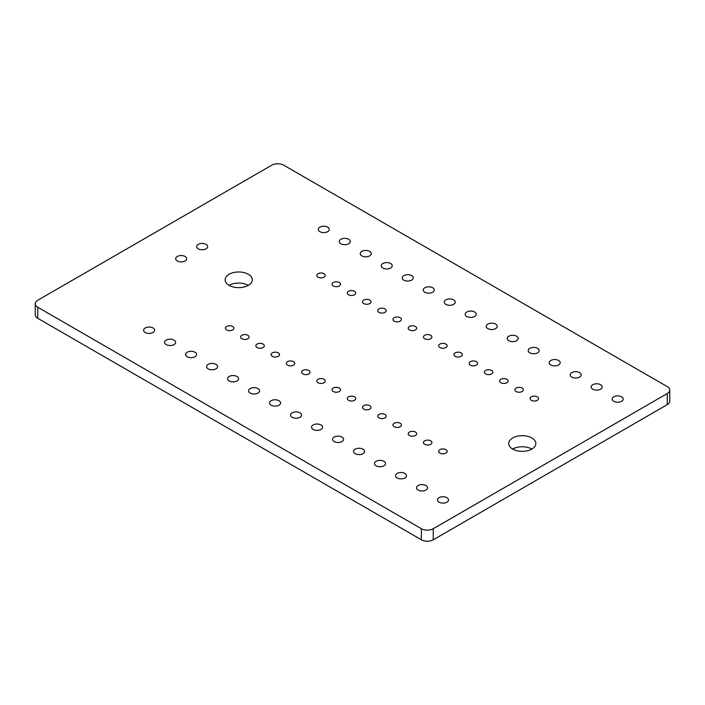 <?xml version="1.0" encoding="UTF-8"?>
<svg xmlns="http://www.w3.org/2000/svg" width="705" height="705" viewBox="0 0 705 705"><rect width="100%" height="100%" fill="white"/><g stroke="black" fill="none" stroke-linecap="round" stroke-linejoin="round"><path stroke-width="1.06" d="M433.258 539.792A8.407 4.856 0 0 1 421.37 539.792L421.37 528.715L37.744 307.23A8.504 4.909 0 0 1 35.25 303.749A8.504 4.909 0 0 1 37.744 300.277L271.725 165.208A8.504 4.909 0 0 1 283.762 165.208L667.256 386.613A8.504 4.909 0 0 1 669.75 390.085L669.75 401.171A8.504 4.909 0 0 1 667.256 404.644L433.258 539.792L433.258 528.715L667.256 393.557A8.504 4.909 0 0 0 669.75 390.085M35.25 303.749L35.25 314.835A8.504 4.909 0 0 0 37.744 318.308L37.744 307.23M421.37 539.792L37.744 318.308M248.31 285.349A13.571 7.834 0 0 0 229.116 285.349A13.571 7.834 0 0 0 243.912 287.05A13.571 7.834 0 0 0 252.284 279.814A13.571 7.834 0 0 0 238.713 271.971A13.571 7.834 0 0 0 225.142 279.814A13.571 7.834 0 0 0 229.116 285.349M531.87 449.067A13.571 7.834 0 0 0 512.676 449.067A13.571 7.834 0 0 0 527.472 450.759A13.571 7.834 0 0 0 535.844 443.524A13.571 7.834 0 0 0 522.273 435.69A13.571 7.834 0 0 0 508.702 443.524A13.571 7.834 0 0 0 512.676 449.067M421.37 528.715A8.407 4.856 0 0 0 433.258 528.715M145.212 332.487A5.517 3.181 0 0 0 151.222 333.174A5.517 3.181 0 0 0 154.624 330.24A5.517 3.181 0 0 0 149.107 327.05A5.517 3.181 0 0 0 143.591 330.24A5.517 3.181 0 0 0 145.212 332.487M166.204 344.604A5.517 3.181 0 0 0 172.214 345.3A5.517 3.181 0 0 0 175.615 342.357A5.517 3.181 0 0 0 170.099 339.175A5.517 3.181 0 0 0 164.591 342.357A5.517 3.181 0 0 0 166.204 344.604M177.29 260.973A5.517 3.181 0 0 0 183.3 261.661A5.517 3.181 0 0 0 186.702 258.717A5.517 3.181 0 0 0 181.185 255.536A5.517 3.181 0 0 0 175.677 258.717A5.517 3.181 0 0 0 177.29 260.973M187.195 356.73A5.517 3.181 0 0 0 193.205 357.417A5.517 3.181 0 0 0 196.607 354.474A5.517 3.181 0 0 0 191.09 351.293A5.517 3.181 0 0 0 185.582 354.474A5.517 3.181 0 0 0 187.195 356.73M208.186 368.847A5.517 3.181 0 0 0 214.197 369.535A5.517 3.181 0 0 0 217.598 366.6A5.517 3.181 0 0 0 212.09 363.41A5.517 3.181 0 0 0 206.574 366.6A5.517 3.181 0 0 0 208.186 368.847M229.178 380.964A5.517 3.181 0 0 0 235.188 381.661A5.517 3.181 0 0 0 238.59 378.717A5.517 3.181 0 0 0 233.082 375.536A5.517 3.181 0 0 0 227.565 378.717A5.517 3.181 0 0 0 229.178 380.964M250.178 393.09A5.517 3.181 0 0 0 256.179 393.778A5.517 3.181 0 0 0 259.59 390.834A5.517 3.181 0 0 0 254.073 387.653A5.517 3.181 0 0 0 248.557 390.834A5.517 3.181 0 0 0 250.178 393.09M226.622 329.949A4.239 2.45 0 0 0 231.249 330.478A4.239 2.45 0 0 0 233.866 328.213A4.239 2.45 0 0 0 229.618 325.763A4.239 2.45 0 0 0 225.38 328.213A4.239 2.45 0 0 0 226.622 329.949M241.859 338.744A4.239 2.45 0 0 0 246.477 339.272A4.239 2.45 0 0 0 249.094 337.008A4.239 2.45 0 0 0 244.855 334.567A4.239 2.45 0 0 0 240.617 337.008A4.239 2.45 0 0 0 241.859 338.744M257.096 347.539A4.239 2.45 0 0 0 261.714 348.067A4.239 2.45 0 0 0 264.331 345.811A4.239 2.45 0 0 0 260.092 343.361A4.239 2.45 0 0 0 255.853 345.811A4.239 2.45 0 0 0 257.096 347.539M272.324 356.333A4.239 2.45 0 0 0 276.95 356.862A4.239 2.45 0 0 0 279.568 354.606A4.239 2.45 0 0 0 275.329 352.156A4.239 2.45 0 0 0 271.081 354.606A4.239 2.45 0 0 0 272.324 356.333M287.561 365.128A4.239 2.45 0 0 0 292.187 365.657A4.239 2.45 0 0 0 294.805 363.401A4.239 2.45 0 0 0 290.566 360.951A4.239 2.45 0 0 0 286.318 363.401A4.239 2.45 0 0 0 287.561 365.128M302.798 373.923A4.239 2.45 0 0 0 307.415 374.461A4.239 2.45 0 0 0 310.041 372.196A4.239 2.45 0 0 0 305.794 369.746A4.239 2.45 0 0 0 301.555 372.196A4.239 2.45 0 0 0 302.798 373.923M198.281 248.847A5.517 3.181 0 0 0 204.291 249.544A5.517 3.181 0 0 0 207.693 246.6A5.517 3.181 0 0 0 202.185 243.419A5.517 3.181 0 0 0 196.669 246.6A5.517 3.181 0 0 0 198.281 248.847M319.867 231.645A5.517 3.181 0 0 0 325.877 232.342A5.517 3.181 0 0 0 329.279 229.398A5.517 3.181 0 0 0 323.771 226.217A5.517 3.181 0 0 0 318.255 229.398A5.517 3.181 0 0 0 319.867 231.645M340.868 243.771A5.517 3.181 0 0 0 346.869 244.459A5.517 3.181 0 0 0 350.279 241.515A5.517 3.181 0 0 0 344.763 238.334A5.517 3.181 0 0 0 339.246 241.515A5.517 3.181 0 0 0 340.868 243.771M318.034 277.171A4.239 2.45 0 0 0 322.652 277.7A4.239 2.45 0 0 0 325.269 275.443A4.239 2.45 0 0 0 321.031 272.994A4.239 2.45 0 0 0 316.792 275.443A4.239 2.45 0 0 0 318.034 277.171M333.271 285.966A4.239 2.45 0 0 0 337.889 286.503A4.239 2.45 0 0 0 340.506 284.238A4.239 2.45 0 0 0 336.267 281.788A4.239 2.45 0 0 0 332.029 284.238A4.239 2.45 0 0 0 333.271 285.966M348.499 294.761A4.239 2.45 0 0 0 353.126 295.298A4.239 2.45 0 0 0 355.743 293.033A4.239 2.45 0 0 0 351.504 290.583A4.239 2.45 0 0 0 347.257 293.033A4.239 2.45 0 0 0 348.499 294.761M361.859 255.889A5.517 3.181 0 0 0 367.869 256.576A5.517 3.181 0 0 0 371.271 253.633A5.517 3.181 0 0 0 365.754 250.451A5.517 3.181 0 0 0 360.237 253.633A5.517 3.181 0 0 0 361.859 255.889M382.85 268.006A5.517 3.181 0 0 0 388.86 268.702A5.517 3.181 0 0 0 392.262 265.759A5.517 3.181 0 0 0 386.745 262.577A5.517 3.181 0 0 0 381.238 265.759A5.517 3.181 0 0 0 382.85 268.006M363.736 303.555A4.239 2.45 0 0 0 368.363 304.093A4.239 2.45 0 0 0 370.98 301.828A4.239 2.45 0 0 0 366.732 299.378A4.239 2.45 0 0 0 362.493 301.828A4.239 2.45 0 0 0 363.736 303.555M378.973 312.359A4.239 2.45 0 0 0 383.59 312.888A4.239 2.45 0 0 0 386.208 310.623A4.239 2.45 0 0 0 381.969 308.173A4.239 2.45 0 0 0 377.73 310.623A4.239 2.45 0 0 0 378.973 312.359M394.21 321.154A4.239 2.45 0 0 0 398.827 321.683A4.239 2.45 0 0 0 401.445 319.418A4.239 2.45 0 0 0 397.206 316.968A4.239 2.45 0 0 0 392.967 319.418A4.239 2.45 0 0 0 394.21 321.154M403.842 280.132A5.517 3.181 0 0 0 409.852 280.819A5.517 3.181 0 0 0 413.253 277.876A5.517 3.181 0 0 0 407.737 274.694A5.517 3.181 0 0 0 402.229 277.876A5.517 3.181 0 0 0 403.842 280.132M424.833 292.249A5.517 3.181 0 0 0 430.843 292.936A5.517 3.181 0 0 0 434.245 289.993A5.517 3.181 0 0 0 428.737 286.812A5.517 3.181 0 0 0 423.22 289.993A5.517 3.181 0 0 0 424.833 292.249M271.169 405.208A5.517 3.181 0 0 0 277.18 405.895A5.517 3.181 0 0 0 280.581 402.96A5.517 3.181 0 0 0 275.065 399.77A5.517 3.181 0 0 0 269.557 402.96A5.517 3.181 0 0 0 271.169 405.208M292.161 417.325A5.517 3.181 0 0 0 298.171 418.021A5.517 3.181 0 0 0 301.573 415.078A5.517 3.181 0 0 0 296.056 411.896A5.517 3.181 0 0 0 290.548 415.078A5.517 3.181 0 0 0 292.161 417.325M313.152 429.451A5.517 3.181 0 0 0 319.162 430.138A5.517 3.181 0 0 0 322.564 427.195A5.517 3.181 0 0 0 317.056 424.013A5.517 3.181 0 0 0 311.539 427.195A5.517 3.181 0 0 0 313.152 429.451M334.144 441.568A5.517 3.181 0 0 0 340.154 442.255A5.517 3.181 0 0 0 343.555 439.321A5.517 3.181 0 0 0 338.048 436.131A5.517 3.181 0 0 0 332.531 439.321A5.517 3.181 0 0 0 334.144 441.568M355.135 453.685A5.517 3.181 0 0 0 361.145 454.381A5.517 3.181 0 0 0 364.555 451.438A5.517 3.181 0 0 0 359.039 448.257A5.517 3.181 0 0 0 353.522 451.438A5.517 3.181 0 0 0 355.135 453.685M318.034 382.718A4.239 2.45 0 0 0 322.652 383.256A4.239 2.45 0 0 0 325.269 380.991A4.239 2.45 0 0 0 321.031 378.541A4.239 2.45 0 0 0 316.792 380.991A4.239 2.45 0 0 0 318.034 382.718M333.271 391.513A4.239 2.45 0 0 0 337.889 392.05A4.239 2.45 0 0 0 340.506 389.786A4.239 2.45 0 0 0 336.267 387.336A4.239 2.45 0 0 0 332.029 389.786A4.239 2.45 0 0 0 333.271 391.513M348.499 400.317A4.239 2.45 0 0 0 353.126 400.845A4.239 2.45 0 0 0 355.743 398.581A4.239 2.45 0 0 0 351.504 396.131A4.239 2.45 0 0 0 347.257 398.581A4.239 2.45 0 0 0 348.499 400.317M363.736 409.111A4.239 2.45 0 0 0 368.363 409.64A4.239 2.45 0 0 0 370.98 407.375A4.239 2.45 0 0 0 366.732 404.926A4.239 2.45 0 0 0 362.493 407.375A4.239 2.45 0 0 0 363.736 409.111M378.973 417.906A4.239 2.45 0 0 0 383.59 418.435A4.239 2.45 0 0 0 386.208 416.17A4.239 2.45 0 0 0 381.969 413.72A4.239 2.45 0 0 0 377.73 416.17A4.239 2.45 0 0 0 378.973 417.906M394.21 426.701A4.239 2.45 0 0 0 398.827 427.23A4.239 2.45 0 0 0 401.445 424.965A4.239 2.45 0 0 0 397.206 422.524A4.239 2.45 0 0 0 392.967 424.965A4.239 2.45 0 0 0 394.21 426.701M376.135 465.811A5.517 3.181 0 0 0 382.136 466.498A5.517 3.181 0 0 0 385.547 463.555A5.517 3.181 0 0 0 380.03 460.374A5.517 3.181 0 0 0 374.514 463.555A5.517 3.181 0 0 0 376.135 465.811M397.126 477.928A5.517 3.181 0 0 0 403.137 478.616A5.517 3.181 0 0 0 406.538 475.681A5.517 3.181 0 0 0 401.022 472.491A5.517 3.181 0 0 0 395.514 475.681A5.517 3.181 0 0 0 397.126 477.928M418.118 490.046A5.517 3.181 0 0 0 424.128 490.742A5.517 3.181 0 0 0 427.53 487.798A5.517 3.181 0 0 0 422.013 484.617A5.517 3.181 0 0 0 416.505 487.798A5.517 3.181 0 0 0 418.118 490.046M439.109 502.172A5.517 3.181 0 0 0 445.119 502.859A5.517 3.181 0 0 0 448.521 499.915A5.517 3.181 0 0 0 443.013 496.734A5.517 3.181 0 0 0 437.497 499.915A5.517 3.181 0 0 0 439.109 502.172M409.438 435.496A4.239 2.45 0 0 0 414.064 436.025A4.239 2.45 0 0 0 416.681 433.769A4.239 2.45 0 0 0 412.443 431.319A4.239 2.45 0 0 0 408.195 433.769A4.239 2.45 0 0 0 409.438 435.496M424.674 444.291A4.239 2.45 0 0 0 429.301 444.82A4.239 2.45 0 0 0 431.918 442.564A4.239 2.45 0 0 0 427.679 440.114A4.239 2.45 0 0 0 423.432 442.564A4.239 2.45 0 0 0 424.674 444.291M439.911 453.086A4.239 2.45 0 0 0 444.529 453.615A4.239 2.45 0 0 0 447.155 451.359A4.239 2.45 0 0 0 442.907 448.909A4.239 2.45 0 0 0 438.669 451.359A4.239 2.45 0 0 0 439.911 453.086M409.438 329.949A4.239 2.45 0 0 0 414.064 330.478A4.239 2.45 0 0 0 416.681 328.213A4.239 2.45 0 0 0 412.443 325.763A4.239 2.45 0 0 0 408.195 328.213A4.239 2.45 0 0 0 409.438 329.949M424.674 338.744A4.239 2.45 0 0 0 429.301 339.272A4.239 2.45 0 0 0 431.918 337.008A4.239 2.45 0 0 0 427.679 334.567A4.239 2.45 0 0 0 423.432 337.008A4.239 2.45 0 0 0 424.674 338.744M439.911 347.539A4.239 2.45 0 0 0 444.529 348.067A4.239 2.45 0 0 0 447.155 345.811A4.239 2.45 0 0 0 442.907 343.361A4.239 2.45 0 0 0 438.669 345.811A4.239 2.45 0 0 0 439.911 347.539M445.824 304.366A5.517 3.181 0 0 0 451.834 305.062A5.517 3.181 0 0 0 455.236 302.119A5.517 3.181 0 0 0 449.728 298.938A5.517 3.181 0 0 0 444.212 302.119A5.517 3.181 0 0 0 445.824 304.366M466.825 316.492A5.517 3.181 0 0 0 472.826 317.18A5.517 3.181 0 0 0 476.236 314.236A5.517 3.181 0 0 0 470.72 311.055A5.517 3.181 0 0 0 465.203 314.236A5.517 3.181 0 0 0 466.825 316.492M455.148 356.333A4.239 2.45 0 0 0 459.766 356.862A4.239 2.45 0 0 0 462.383 354.606A4.239 2.45 0 0 0 458.144 352.156A4.239 2.45 0 0 0 453.905 354.606A4.239 2.45 0 0 0 455.148 356.333M470.385 365.128A4.239 2.45 0 0 0 475.003 365.657A4.239 2.45 0 0 0 477.62 363.401A4.239 2.45 0 0 0 473.381 360.951A4.239 2.45 0 0 0 469.142 363.401A4.239 2.45 0 0 0 470.385 365.128M485.613 373.923A4.239 2.45 0 0 0 490.239 374.461A4.239 2.45 0 0 0 492.857 372.196A4.239 2.45 0 0 0 488.618 369.746A4.239 2.45 0 0 0 484.37 372.196A4.239 2.45 0 0 0 485.613 373.923M487.816 328.609A5.517 3.181 0 0 0 493.826 329.297A5.517 3.181 0 0 0 497.228 326.353A5.517 3.181 0 0 0 491.711 323.172A5.517 3.181 0 0 0 486.203 326.353A5.517 3.181 0 0 0 487.816 328.609M508.807 340.726A5.517 3.181 0 0 0 514.817 341.423A5.517 3.181 0 0 0 518.219 338.479A5.517 3.181 0 0 0 512.702 335.298A5.517 3.181 0 0 0 507.195 338.479A5.517 3.181 0 0 0 508.807 340.726M529.799 352.852A5.517 3.181 0 0 0 535.809 353.54A5.517 3.181 0 0 0 539.21 350.596A5.517 3.181 0 0 0 533.703 347.415A5.517 3.181 0 0 0 528.186 350.596A5.517 3.181 0 0 0 529.799 352.852M500.85 382.718A4.239 2.45 0 0 0 505.476 383.256A4.239 2.45 0 0 0 508.093 380.991A4.239 2.45 0 0 0 503.846 378.541A4.239 2.45 0 0 0 499.607 380.991A4.239 2.45 0 0 0 500.85 382.718M516.086 391.513A4.239 2.45 0 0 0 520.704 392.05A4.239 2.45 0 0 0 523.322 389.786A4.239 2.45 0 0 0 519.083 387.336A4.239 2.45 0 0 0 514.844 389.786A4.239 2.45 0 0 0 516.086 391.513M531.323 400.317A4.239 2.45 0 0 0 535.941 400.845A4.239 2.45 0 0 0 538.558 398.581A4.239 2.45 0 0 0 534.32 396.131A4.239 2.45 0 0 0 530.081 398.581A4.239 2.45 0 0 0 531.323 400.317M550.79 364.97A5.517 3.181 0 0 0 556.8 365.657A5.517 3.181 0 0 0 560.202 362.714A5.517 3.181 0 0 0 554.694 359.532A5.517 3.181 0 0 0 549.177 362.714A5.517 3.181 0 0 0 550.79 364.97M571.781 377.087A5.517 3.181 0 0 0 577.792 377.783A5.517 3.181 0 0 0 581.202 374.84A5.517 3.181 0 0 0 575.685 371.658A5.517 3.181 0 0 0 570.169 374.84A5.517 3.181 0 0 0 571.781 377.087M592.782 389.213A5.517 3.181 0 0 0 598.783 389.9A5.517 3.181 0 0 0 602.193 386.957A5.517 3.181 0 0 0 596.677 383.776A5.517 3.181 0 0 0 591.16 386.957A5.517 3.181 0 0 0 592.782 389.213M613.773 401.33A5.517 3.181 0 0 0 619.783 402.017A5.517 3.181 0 0 0 623.185 399.074A5.517 3.181 0 0 0 617.668 395.893A5.517 3.181 0 0 0 612.16 399.074A5.517 3.181 0 0 0 613.773 401.33M667.256 404.644L667.256 393.557"/></g></svg>
